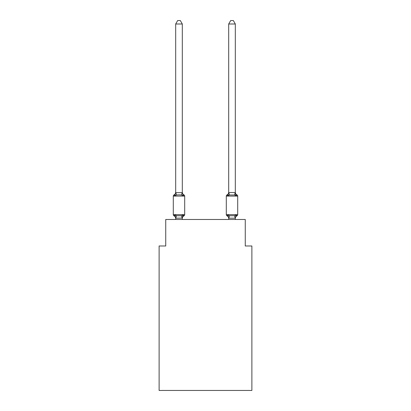 <?xml version="1.0" encoding="UTF-8"?>
<svg xmlns="http://www.w3.org/2000/svg" width="411" height="411" viewBox="0 0 411 411"><rect width="100%" height="100%" fill="white"/><g stroke="black" fill="none" stroke-linecap="round" stroke-linejoin="round"><path stroke-width="0.62" d="M251.886 390.45L251.886 245.989L245.259 245.989L245.259 219.484L165.741 219.484L165.741 245.989L159.114 245.989L159.114 390.45L251.886 390.45M236.962 215.837A1.325 1.325 0 0 0 237.707 214.645A1.325 1.325 0 0 1 236.962 215.837L236.582 215.657L236.962 215.837A1.325 1.325 0 0 0 237.707 214.645A1.325 1.325 0 0 1 236.962 215.837A1.325 1.325 0 0 0 237.707 214.645A1.325 1.325 0 0 1 236.962 215.837L236.582 215.657L236.962 215.837A1.325 1.325 0 0 0 237.707 214.645A1.325 1.325 0 0 1 236.962 215.837A1.325 1.325 0 0 0 237.707 214.645A1.325 1.325 0 0 1 236.962 215.837L236.582 215.657L236.962 215.837A1.325 1.325 0 0 0 237.707 214.645A1.325 1.325 0 0 1 236.962 215.837A1.325 1.325 0 0 0 237.707 214.645A1.325 1.325 0 0 1 236.962 215.837L236.582 215.657L236.962 215.837A1.325 1.325 0 0 0 237.707 214.645A1.325 1.325 0 0 1 236.962 215.837A1.325 1.325 0 0 0 237.707 214.645A1.325 1.325 0 0 1 236.962 215.837L236.582 215.657L236.962 215.837A1.325 1.325 0 0 0 237.707 214.645A1.325 1.325 0 0 1 236.962 215.837A1.325 1.325 0 0 0 237.707 214.645A1.325 1.325 0 0 1 236.962 215.837L236.582 215.657L236.962 215.837A1.325 1.325 0 0 0 237.707 214.645A1.325 1.325 0 0 1 236.962 215.837A1.325 1.325 0 0 0 237.707 214.645A1.325 1.325 0 0 1 236.962 215.837L236.582 215.657L236.962 215.837A1.325 1.325 0 0 0 237.707 214.645A1.325 1.325 0 0 1 236.962 215.837A1.325 1.325 0 0 0 237.707 214.645A1.325 1.325 0 0 1 236.962 215.837L236.582 215.657L236.962 215.837A1.325 1.325 0 0 0 237.707 214.645A1.325 1.325 0 0 1 236.962 215.837A1.325 1.325 0 0 0 237.707 214.645A1.325 1.325 0 0 1 236.962 215.837L236.582 215.657L236.962 215.837A1.325 1.325 0 0 0 237.707 214.645A1.325 1.325 0 0 1 236.962 215.837A1.325 1.325 0 0 0 237.707 214.645A1.325 1.325 0 0 1 236.962 215.837L236.582 215.657L236.962 215.837A1.325 1.325 0 0 0 237.707 214.645A1.325 1.325 0 0 1 236.962 215.837A1.325 1.325 0 0 0 237.707 214.645A1.325 1.325 0 0 1 236.962 215.837L236.582 215.657L236.962 215.837A1.325 1.325 0 0 0 237.707 214.645A1.325 1.325 0 0 1 236.962 215.837A1.325 1.325 0 0 0 237.707 214.645A1.325 1.325 0 0 1 236.962 215.837L236.582 215.657L236.962 215.837A1.325 1.325 0 0 0 237.707 214.645A1.325 1.325 0 0 1 236.962 215.837A1.325 1.325 0 0 0 237.707 214.645A1.325 1.325 0 0 1 236.962 215.837L236.15 214.902L236.962 215.837A2.918 2.918 0 0 0 235.318 218.457L235.318 218.457M228.172 194.783L227.864 195.831L228.172 194.783L227.864 195.831L228.172 194.783L227.864 195.831L228.172 194.783L227.864 195.831L228.172 194.783L227.864 195.831L228.172 194.783L227.864 195.831L228.172 194.783L227.864 195.831L228.172 194.783L227.864 195.831L228.172 194.783L227.864 195.831L228.172 194.783L227.864 195.831L228.172 194.783L227.864 195.831L228.172 194.783L227.864 195.831L228.172 194.783L227.864 195.831L229.523 194.978L234.491 194.978L236.15 195.831L236.962 194.896L236.15 195.831L235.457 193.663L236.15 195.831L236.962 194.896L236.15 195.831L235.457 193.663L236.15 195.831L236.962 194.896L236.15 195.831L235.457 193.663L236.15 195.831L236.962 194.896L236.15 195.831L235.457 193.663L236.15 195.831L236.962 194.896L236.15 195.831L235.457 193.663L236.15 195.831L236.962 194.896L236.15 195.831L235.457 193.663L236.15 195.831L236.962 194.896L236.15 195.831L235.457 193.663L236.15 195.831L236.962 194.896L236.15 195.831L235.457 193.663L236.15 195.831L236.962 194.896L236.15 195.831L235.457 193.663L236.15 195.831L236.962 194.896L236.15 195.831L235.457 193.663L236.15 195.831L236.962 194.896L236.15 195.831L236.962 194.896L236.15 195.831L235.457 193.663L236.15 195.831L236.962 194.896L236.15 195.831L236.962 194.896L236.15 195.831L235.457 193.663L236.15 195.831L236.962 194.896A1.325 1.325 0 0 1 237.707 196.088L237.707 214.645L226.307 214.645A1.325 1.325 0 0 0 227.052 215.837A1.325 1.325 0 0 1 226.307 214.645A1.325 1.325 0 0 0 227.052 215.837L227.864 214.902L227.052 215.837A2.918 2.918 0 0 1 228.696 218.457L228.696 218.066L228.696 218.457A2.918 2.918 0 0 0 227.052 215.837A1.325 1.325 0 0 1 226.307 214.645A1.325 1.325 0 0 0 227.052 215.837L227.864 214.902L227.052 215.837A1.325 1.325 0 0 1 226.307 214.645A1.325 1.325 0 0 0 227.052 215.837A2.918 2.918 0 0 1 228.696 218.457A2.918 2.918 0 0 0 227.052 215.837A1.325 1.325 0 0 1 226.307 214.645A1.325 1.325 0 0 0 227.052 215.837A1.325 1.325 0 0 1 226.307 214.645A1.325 1.325 0 0 0 227.052 215.837L227.864 214.902L227.052 215.837A2.918 2.918 0 0 1 228.696 218.457A2.918 2.918 0 0 0 227.052 215.837A1.325 1.325 0 0 1 226.307 214.645A1.325 1.325 0 0 0 227.052 215.837L227.864 214.902L227.052 215.837A1.325 1.325 0 0 1 226.307 214.645A1.325 1.325 0 0 0 227.052 215.837L227.864 214.902L227.052 215.837A2.918 2.918 0 0 1 228.696 218.457A2.918 2.918 0 0 0 227.052 215.837A1.325 1.325 0 0 1 226.307 214.645A1.325 1.325 0 0 0 227.052 215.837L227.864 214.902L227.052 215.837A1.325 1.325 0 0 1 226.307 214.645A1.325 1.325 0 0 0 227.052 215.837A2.918 2.918 0 0 1 228.696 218.457A2.918 2.918 0 0 0 227.052 215.837A1.325 1.325 0 0 1 226.307 214.645A1.325 1.325 0 0 0 227.052 215.837A1.325 1.325 0 0 1 226.307 214.645A1.325 1.325 0 0 0 227.052 215.837A2.918 2.918 0 0 1 228.696 218.457A2.918 2.918 0 0 0 227.052 215.837A1.325 1.325 0 0 1 226.307 214.645A1.325 1.325 0 0 0 227.052 215.837L227.864 214.902L227.052 215.837A1.325 1.325 0 0 1 226.307 214.645A1.325 1.325 0 0 0 227.052 215.837L227.864 214.902L227.052 215.837A2.918 2.918 0 0 1 228.696 218.457A2.918 2.918 0 0 0 227.052 215.837A1.325 1.325 0 0 1 226.307 214.645A1.325 1.325 0 0 0 227.052 215.837A1.325 1.325 0 0 1 226.307 214.645A1.325 1.325 0 0 0 227.052 215.837A2.918 2.918 0 0 1 228.696 218.457A2.918 2.918 0 0 0 227.052 215.837A1.325 1.325 0 0 1 226.307 214.645A1.325 1.325 0 0 0 227.052 215.837A1.325 1.325 0 0 1 226.307 214.645A1.325 1.325 0 0 0 227.052 215.837A2.918 2.918 0 0 1 228.696 218.457A2.918 2.918 0 0 0 227.052 215.837A1.325 1.325 0 0 1 226.307 214.645A1.325 1.325 0 0 0 227.052 215.837L227.864 214.902L227.052 215.837A1.325 1.325 0 0 1 226.307 214.645A1.325 1.325 0 0 0 227.052 215.837L227.864 214.902L227.052 215.837A2.918 2.918 0 0 1 228.696 218.457A2.918 2.918 0 0 0 227.052 215.837A1.325 1.325 0 0 1 226.307 214.645A1.325 1.325 0 0 0 227.052 215.837L227.864 214.902L227.052 215.837A1.325 1.325 0 0 1 226.307 214.645A1.325 1.325 0 0 0 227.052 215.837L227.864 214.902L227.052 215.837A2.918 2.918 0 0 1 228.696 218.457A2.918 2.918 0 0 0 227.052 215.837A1.325 1.325 0 0 1 226.307 214.645A1.325 1.325 0 0 0 227.052 215.837A1.325 1.325 0 0 1 226.307 214.645A1.325 1.325 0 0 0 227.052 215.837L227.864 214.902L227.052 215.837A2.918 2.918 0 0 1 228.696 218.457A2.918 2.918 0 0 0 227.052 215.837A1.325 1.325 0 0 1 226.307 214.645A1.325 1.325 0 0 0 227.052 215.837L227.864 214.902L227.052 215.837A1.325 1.325 0 0 1 226.307 214.645L226.307 196.088A1.325 1.325 0 0 1 227.052 194.896L227.864 195.831L227.052 194.896A2.918 2.918 0 0 0 228.696 192.276L228.696 192.276M235.318 192.548L235.318 23.997L228.696 23.997L228.696 192.548L235.318 192.548L236.15 195.831L235.457 193.663M235.318 219.484L235.318 218.184L228.696 218.184L227.864 214.902L227.052 215.837A2.918 2.918 0 0 1 228.696 218.457M182.618 216.51L182.304 218.066L183.136 214.902L183.948 215.837A2.918 2.918 0 0 0 182.304 218.457L182.304 218.066L175.733 218.205L174.85 214.902L174.038 215.837A1.325 1.325 0 0 1 173.293 214.645A1.325 1.325 0 0 0 174.038 215.837L174.85 214.902L174.038 215.837A1.325 1.325 0 0 1 173.293 214.645A1.325 1.325 0 0 0 174.038 215.837L174.85 214.902L174.038 215.837A1.325 1.325 0 0 1 173.293 214.645A1.325 1.325 0 0 0 174.038 215.837L174.85 214.902L174.038 215.837A1.325 1.325 0 0 1 173.293 214.645A1.325 1.325 0 0 0 174.038 215.837L174.85 214.902L174.038 215.837A1.325 1.325 0 0 1 173.293 214.645A1.325 1.325 0 0 0 174.038 215.837L174.85 214.902L174.038 215.837A1.325 1.325 0 0 1 173.293 214.645A1.325 1.325 0 0 0 174.038 215.837L174.85 214.902L174.038 215.837A1.325 1.325 0 0 1 173.293 214.645A1.325 1.325 0 0 0 174.038 215.837L174.85 214.902L174.038 215.837A1.325 1.325 0 0 1 173.293 214.645A1.325 1.325 0 0 0 174.038 215.837L174.85 214.902L174.038 215.837A1.325 1.325 0 0 1 173.293 214.645A1.325 1.325 0 0 0 174.038 215.837L174.85 214.902L174.038 215.837A1.325 1.325 0 0 1 173.293 214.645A1.325 1.325 0 0 0 174.038 215.837L174.85 214.902L174.038 215.837A1.325 1.325 0 0 1 173.293 214.645A1.325 1.325 0 0 0 174.038 215.837L174.85 214.902L174.038 215.837A1.325 1.325 0 0 1 173.293 214.645A1.325 1.325 0 0 0 174.038 215.837L174.85 214.902L174.038 215.837A1.325 1.325 0 0 1 173.293 214.645A1.325 1.325 0 0 0 174.038 215.837L174.85 214.902L174.038 215.837A1.325 1.325 0 0 1 173.293 214.645A1.325 1.325 0 0 0 174.038 215.837L174.85 214.902L174.038 215.837A1.325 1.325 0 0 1 173.293 214.645A1.325 1.325 0 0 0 174.038 215.837L174.85 214.902L174.038 215.837A1.325 1.325 0 0 1 173.293 214.645A1.325 1.325 0 0 0 174.038 215.837L174.85 214.902L174.038 215.837A1.325 1.325 0 0 1 173.293 214.645A1.325 1.325 0 0 0 174.038 215.837L174.85 214.902L174.038 215.837A1.325 1.325 0 0 1 173.293 214.645A1.325 1.325 0 0 0 174.038 215.837L174.85 214.902L174.038 215.837A1.325 1.325 0 0 1 173.293 214.645A1.325 1.325 0 0 0 174.038 215.837L174.85 214.902L174.038 215.837A1.325 1.325 0 0 1 173.293 214.645A1.325 1.325 0 0 0 174.038 215.837L174.85 214.902L174.038 215.837A1.325 1.325 0 0 1 173.293 214.645A1.325 1.325 0 0 0 174.038 215.837L174.85 214.902L174.038 215.837A1.325 1.325 0 0 1 173.293 214.645A1.325 1.325 0 0 0 174.038 215.837L174.85 214.902L174.038 215.837A1.325 1.325 0 0 1 173.293 214.645A1.325 1.325 0 0 0 174.038 215.837L174.85 214.902L174.038 215.837A1.325 1.325 0 0 1 173.293 214.645A1.325 1.325 0 0 0 174.038 215.837L174.85 214.902L174.038 215.837A1.325 1.325 0 0 1 173.293 214.645A1.325 1.325 0 0 0 174.038 215.837L174.85 214.902L176.509 215.754L181.477 215.754L183.136 214.902L183.948 215.837L183.537 215.631M175.682 192.276A2.918 2.918 0 0 1 174.038 194.896A1.325 1.325 0 0 0 173.293 196.088L184.693 196.088A1.325 1.325 0 0 0 183.948 194.896L183.136 195.831L181.477 194.978L178.996 194.845L176.509 194.978L174.85 195.831L174.038 194.896L174.85 195.831L174.038 194.896L174.85 195.831L174.038 194.896L174.85 195.831L174.038 194.896L174.85 195.831L174.038 194.896L174.85 195.831L174.038 194.896L174.85 195.831L174.038 194.896L174.85 195.831L174.038 194.896L174.85 195.831L174.038 194.896L174.85 195.831L174.038 194.896L174.85 195.831L174.038 194.896L174.85 195.831L174.038 194.896L174.85 195.831L174.038 194.896L174.85 195.831L174.038 194.896L174.85 195.831L174.038 194.896L174.85 195.831L174.038 194.896L174.85 195.831L174.038 194.896L174.85 195.831L174.038 194.896L174.85 195.831L174.038 194.896L174.85 195.831L174.038 194.896L174.85 195.831L174.038 194.896L174.85 195.831L174.038 194.896L174.85 195.831L174.038 194.896L174.85 195.831L174.038 194.896L174.85 195.831L174.038 194.896L174.85 195.831L175.682 192.276L175.682 192.667L175.682 192.276L175.682 192.667L175.682 192.276L175.682 192.667L175.682 192.276L175.682 192.667L175.682 192.276L175.682 192.667L175.682 192.276L175.682 192.667L175.682 192.276L175.682 192.667L175.682 192.276L175.682 192.667L175.682 192.276L175.682 192.667L175.682 192.276L175.682 192.667L175.682 192.276L175.682 192.667L175.682 192.276L175.682 192.667L175.682 192.276L175.682 192.667L182.304 192.667L182.304 192.276L183.136 195.831L183.948 194.896A1.325 1.325 0 0 1 184.693 196.088A1.325 1.325 0 0 0 183.948 194.896L183.136 195.831L183.948 194.896A1.325 1.325 0 0 1 184.693 196.088A1.325 1.325 0 0 0 183.948 194.896L183.136 195.831L183.948 194.896A1.325 1.325 0 0 1 184.693 196.088A1.325 1.325 0 0 0 183.948 194.896L183.136 195.831L183.948 194.896A1.325 1.325 0 0 1 184.693 196.088A1.325 1.325 0 0 0 183.948 194.896L183.136 195.831L183.948 194.896A1.325 1.325 0 0 1 184.693 196.088A1.325 1.325 0 0 0 183.948 194.896L183.136 195.831L183.948 194.896A1.325 1.325 0 0 1 184.693 196.088A1.325 1.325 0 0 0 183.948 194.896L183.136 195.831L183.948 194.896A1.325 1.325 0 0 1 184.693 196.088A1.325 1.325 0 0 0 183.948 194.896L183.136 195.831L183.948 194.896A1.325 1.325 0 0 1 184.693 196.088A1.325 1.325 0 0 0 183.948 194.896L183.136 195.831L183.948 194.896A1.325 1.325 0 0 1 184.693 196.088A1.325 1.325 0 0 0 183.948 194.896L183.136 195.831L183.948 194.896A1.325 1.325 0 0 1 184.693 196.088A1.325 1.325 0 0 0 183.948 194.896L183.136 195.831L183.948 194.896A1.325 1.325 0 0 1 184.693 196.088A1.325 1.325 0 0 0 183.948 194.896L183.136 195.831L183.948 194.896A1.325 1.325 0 0 1 184.693 196.088A1.325 1.325 0 0 0 183.948 194.896L183.136 195.831L183.948 194.896A1.325 1.325 0 0 1 184.693 196.088L184.693 214.645A1.325 1.325 0 0 1 183.948 215.837L183.547 215.641M175.682 218.457L175.682 218.457A2.918 2.918 0 0 0 174.038 215.837M182.304 192.548L182.304 23.997L175.682 23.997L175.682 192.548M228.696 192.548L227.864 195.831M228.696 218.184L228.696 219.484M227.052 215.837L227.864 214.902L227.052 215.837L227.864 214.902L227.052 215.837L227.864 214.902L227.052 215.837L227.864 214.902L227.052 215.837L227.864 214.902L229.523 215.754L234.491 215.754L236.15 214.902L235.318 218.184M173.293 196.088L173.293 214.645L184.693 214.645M182.304 219.484L182.304 218.184M175.682 219.484L175.682 218.184M182.304 192.276A2.918 2.918 0 0 0 183.948 194.896M175.682 23.997L177.67 20.55L180.316 20.55L182.304 23.997M236.962 194.896A2.918 2.918 0 0 1 235.318 192.276M228.696 23.997L230.684 20.55L233.33 20.55L235.318 23.997M176.509 215.754L175.733 218.205M181.477 215.754L182.253 218.205M175.733 192.533L176.509 194.978M182.253 192.533L181.477 194.978M237.707 196.088L226.307 196.088M235.267 218.205L234.491 215.754M228.747 218.205L229.523 215.754M234.491 194.978L235.267 192.533M229.523 194.978L228.747 192.533"/></g></svg>
